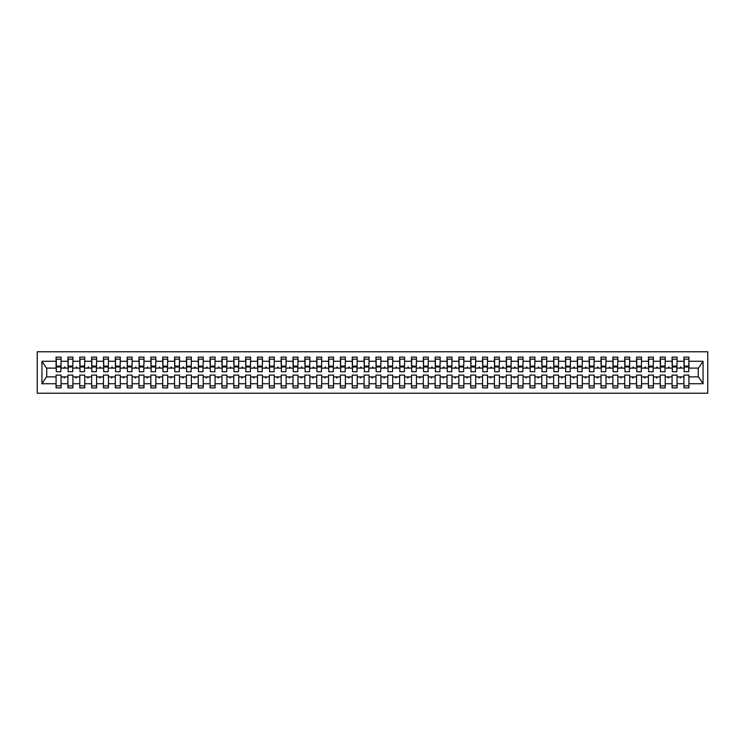 <?xml version="1.0" encoding="UTF-8"?>
<svg xmlns="http://www.w3.org/2000/svg" width="745" height="745" viewBox="0 0 745 745"><rect width="100%" height="100%" fill="white"/><g stroke="black" fill="none" stroke-linecap="round" stroke-linejoin="round"><path stroke-width="1.12" d="M37.25 393.23L707.75 393.23L707.75 351.77L37.25 351.77L37.25 393.23M688.678 369.892L688.911 368.114L698.512 368.114L703.057 361.278L703.057 383.722L688.911 383.722L688.911 375.108L683.938 375.108L683.938 376.886L677.065 376.886L677.065 375.108L672.092 375.108L672.092 376.886L665.22 376.886L665.22 375.108L660.247 375.108L660.247 376.886L653.374 376.886L653.374 375.108L648.401 375.108L648.401 376.886L641.529 376.886L641.529 375.108L636.556 375.108L636.556 376.886L629.683 376.886L629.683 375.108L624.71 375.108L624.71 376.886L617.838 376.886L617.838 375.108L612.865 375.108L612.865 376.886L605.992 376.886L605.992 375.108L601.019 375.108L601.019 376.886L594.147 376.886L594.147 375.108L589.165 375.108L589.165 376.886L582.301 376.886L582.301 375.108L577.319 375.108L577.319 376.886L570.456 376.886L570.456 375.108L565.474 375.108L565.474 376.886L558.601 376.886L558.601 375.108L553.628 375.108L553.628 376.886L546.755 376.886L546.755 375.108L541.783 375.108L541.783 376.886L534.91 376.886L534.91 375.108L529.937 375.108L529.937 376.886L523.064 376.886L523.064 375.108L518.092 375.108L518.092 376.886L511.219 376.886L511.219 375.108L506.246 375.108L506.246 376.886L499.374 376.886L499.374 375.108L494.401 375.108L494.401 376.886L487.528 376.886L487.528 375.108L482.555 375.108L482.555 376.886L475.683 376.886L475.683 375.108L470.71 375.108L470.71 376.886L463.837 376.886L463.837 375.108L458.855 375.108L458.855 376.886L451.992 376.886L451.992 375.108L447.009 375.108L447.009 376.886L440.146 376.886L440.146 375.108L435.164 375.108L435.164 376.886L428.3 376.886L428.3 375.108L423.318 375.108L423.318 376.886L416.446 376.886L416.446 375.108L411.473 375.108L411.473 376.886L404.6 376.886L404.6 375.108L399.627 375.108L399.627 376.886L392.755 376.886L392.755 375.108L387.782 375.108L387.782 376.886L380.909 376.886L380.909 375.108L375.936 375.108L375.936 376.886L369.064 376.886L369.064 375.108L364.091 375.108L364.091 376.886L357.218 376.886L357.218 375.108L352.245 375.108L352.245 376.886L345.373 376.886L345.373 375.108L340.4 375.108L340.4 376.886L333.527 376.886L333.527 375.108L328.554 375.108L328.554 376.886L321.682 376.886L321.682 375.108L316.7 375.108L316.7 376.886L309.836 376.886L309.836 375.108L304.854 375.108L304.854 376.886L297.991 376.886L297.991 375.108L293.008 375.108L293.008 376.886L286.145 376.886L286.145 375.108L281.163 375.108L281.163 376.886L274.29 376.886L274.29 375.108L269.317 375.108L269.317 376.886L262.445 376.886L262.445 375.108L257.472 375.108L257.472 376.886L250.599 376.886L250.599 375.108L245.626 375.108L245.626 376.886L238.754 376.886L238.754 375.108L233.781 375.108L233.781 376.886L226.908 376.886L226.908 375.108L221.935 375.108L221.935 376.886L215.063 376.886L215.063 375.108L210.09 375.108L210.09 376.886L203.217 376.886L203.217 375.108L198.244 375.108L198.244 376.886L191.372 376.886L191.372 375.108L186.399 375.108L186.399 376.886L179.526 376.886L179.526 375.108L174.544 375.108L174.544 376.886L167.681 376.886L167.681 375.108L162.699 375.108L162.699 376.886L155.835 376.886L155.835 375.108L150.853 375.108L150.853 376.886L143.981 376.886L143.981 375.108L139.008 375.108L139.008 376.886L132.135 376.886L132.135 375.108L127.162 375.108L127.162 376.886L120.29 376.886L120.29 375.108L115.317 375.108L115.317 376.886L108.444 376.886L108.444 375.108L103.471 375.108L103.471 376.886L96.599 376.886L96.599 375.108L91.626 375.108L91.626 376.886L84.753 376.886L84.753 375.108L79.78 375.108L79.78 376.886L72.908 376.886L72.908 375.108L67.935 375.108L67.935 376.886L61.062 376.886L61.062 387.903L56.089 387.903L56.089 376.886L46.488 376.886L41.944 383.722L41.944 361.278L46.488 368.114L56.089 368.114L56.089 361.278L41.944 361.278M688.911 383.722L688.911 387.903L683.938 387.903L683.938 376.886M688.911 368.114L688.911 357.097L683.938 357.097L683.938 361.278L677.065 361.278L676.832 369.892M684.18 369.892L683.938 361.278M683.938 383.722L677.065 383.722L677.065 387.903L672.092 387.903L672.092 376.886M677.065 361.278L677.065 357.097L672.092 357.097L672.092 361.278L665.22 361.278L664.987 369.892M672.325 369.892L672.092 361.278M672.092 383.722L665.22 383.722L665.22 387.903L660.247 387.903L660.247 376.886M665.22 361.278L665.22 357.097L660.247 357.097L660.247 361.278L653.374 361.278L653.142 369.892M660.48 369.892L660.247 361.278M660.247 383.722L653.374 383.722L653.374 387.903L648.401 387.903L648.401 376.886M653.374 361.278L653.374 357.097L648.401 357.097L648.401 361.278L641.529 361.278L641.296 369.892M648.634 369.892L648.401 361.278M648.401 383.722L641.529 383.722L641.529 387.903L636.556 387.903L636.556 376.886M641.529 361.278L641.529 357.097L636.556 357.097L636.556 361.278L629.683 361.278L629.451 369.892M636.789 369.892L636.556 361.278M636.556 383.722L629.683 383.722L629.683 387.903L624.71 387.903L624.71 376.886M629.683 361.278L629.683 357.097L624.71 357.097L624.71 361.278L617.838 361.278L617.596 369.892M624.943 369.892L624.71 361.278M624.71 383.722L617.838 383.722L617.838 387.903L612.865 387.903L612.865 376.886M617.838 361.278L617.838 357.097L612.865 357.097L612.865 361.278L605.992 361.278L605.75 369.892M613.098 369.892L612.865 361.278M612.865 383.722L605.992 383.722L605.992 387.903L601.019 387.903L601.019 376.886M605.992 361.278L605.992 357.097L601.019 357.097L601.019 361.278L594.147 361.278L593.905 369.892M601.252 369.892L601.019 361.278M601.019 383.722L594.147 383.722L594.147 387.903L589.165 387.903L589.165 376.886M594.147 361.278L594.147 357.097L589.165 357.097L589.165 361.278L582.301 361.278L582.059 369.892M589.407 369.892L589.165 361.278M589.165 383.722L582.301 383.722L582.301 387.903L577.319 387.903L577.319 376.886M582.301 361.278L582.301 357.097L577.319 357.097L577.319 361.278L570.456 361.278L570.214 369.892M577.561 369.892L577.319 361.278M577.319 383.722L570.456 383.722L570.456 387.903L565.474 387.903L565.474 376.886M570.456 361.278L570.456 357.097L565.474 357.097L565.474 361.278L558.601 361.278L558.368 369.892M565.716 369.892L565.474 361.278M565.474 383.722L558.601 383.722L558.601 387.903L553.628 387.903L553.628 376.886M558.601 361.278L558.601 357.097L553.628 357.097L553.628 361.278L546.755 361.278L546.523 369.892M553.87 369.892L553.628 361.278M553.628 383.722L546.755 383.722L546.755 387.903L541.783 387.903L541.783 376.886M546.755 361.278L546.755 357.097L541.783 357.097L541.783 361.278L534.91 361.278L534.677 369.892M542.025 369.892L541.783 361.278M541.783 383.722L534.91 383.722L534.91 387.903L529.937 387.903L529.937 376.886M534.91 361.278L534.91 357.097L529.937 357.097L529.937 361.278L523.064 361.278L522.832 369.892M530.17 369.892L529.937 361.278M529.937 383.722L523.064 383.722L523.064 387.903L518.092 387.903L518.092 376.886M523.064 361.278L523.064 357.097L518.092 357.097L518.092 361.278L511.219 361.278L510.986 369.892M518.324 369.892L518.092 361.278M518.092 383.722L511.219 383.722L511.219 387.903L506.246 387.903L506.246 376.886M511.219 361.278L511.219 357.097L506.246 357.097L506.246 361.278L499.374 361.278L499.141 369.892M506.479 369.892L506.246 361.278M506.246 383.722L499.374 383.722L499.374 387.903L494.401 387.903L494.401 376.886M499.374 361.278L499.374 357.097L494.401 357.097L494.401 361.278L487.528 361.278L487.295 369.892M494.633 369.892L494.401 361.278M494.401 383.722L487.528 383.722L487.528 387.903L482.555 387.903L482.555 376.886M487.528 361.278L487.528 357.097L482.555 357.097L482.555 361.278L475.683 361.278L475.44 369.892M482.788 369.892L482.555 361.278M482.555 383.722L475.683 383.722L475.683 387.903L470.71 387.903L470.71 376.886M475.683 361.278L475.683 357.097L470.71 357.097L470.71 361.278L463.837 361.278L463.595 369.892M470.942 369.892L470.71 361.278M470.71 383.722L463.837 383.722L463.837 387.903L458.855 387.903L458.855 376.886M463.837 361.278L463.837 357.097L458.855 357.097L458.855 361.278L451.992 361.278L451.749 369.892M459.097 369.892L458.855 361.278M458.855 383.722L451.992 383.722L451.992 387.903L447.009 387.903L447.009 376.886M451.992 361.278L451.992 357.097L447.009 357.097L447.009 361.278L440.146 361.278L439.904 369.892M447.251 369.892L447.009 361.278M447.009 383.722L440.146 383.722L440.146 387.903L435.164 387.903L435.164 376.886M440.146 361.278L440.146 357.097L435.164 357.097L435.164 361.278L428.3 361.278L428.058 369.892M435.406 369.892L435.164 361.278M435.164 383.722L428.3 383.722L428.3 387.903L423.318 387.903L423.318 376.886M428.3 361.278L428.3 357.097L423.318 357.097L423.318 361.278L416.446 361.278L416.213 369.892M423.56 369.892L423.318 361.278M423.318 383.722L416.446 383.722L416.446 387.903L411.473 387.903L411.473 376.886M416.446 361.278L416.446 357.097L411.473 357.097L411.473 361.278L404.6 361.278L404.367 369.892M411.715 369.892L411.473 361.278M411.473 383.722L404.6 383.722L404.6 387.903L399.627 387.903L399.627 376.886M404.6 361.278L404.6 357.097L399.627 357.097L399.627 361.278L392.755 361.278L392.522 369.892M399.869 369.892L399.627 361.278M399.627 383.722L392.755 383.722L392.755 387.903L387.782 387.903L387.782 376.886M392.755 361.278L392.755 357.097L387.782 357.097L387.782 361.278L380.909 361.278L380.676 369.892M388.015 369.892L387.782 361.278M387.782 383.722L380.909 383.722L380.909 387.903L375.936 387.903L375.936 376.886M380.909 361.278L380.909 357.097L375.936 357.097L375.936 361.278L369.064 361.278L368.831 369.892M376.169 369.892L375.936 361.278M375.936 383.722L369.064 383.722L369.064 387.903L364.091 387.903L364.091 376.886M369.064 361.278L369.064 357.097L364.091 357.097L364.091 361.278L357.218 361.278L356.985 369.892M364.324 369.892L364.091 361.278M364.091 383.722L357.218 383.722L357.218 387.903L352.245 387.903L352.245 376.886M357.218 361.278L357.218 357.097L352.245 357.097L352.245 361.278L345.373 361.278L345.131 369.892M352.478 369.892L352.245 361.278M352.245 383.722L345.373 383.722L345.373 387.903L340.4 387.903L340.4 376.886M345.373 361.278L345.373 357.097L340.4 357.097L340.4 361.278L333.527 361.278L333.285 369.892M340.633 369.892L340.4 361.278M340.4 383.722L333.527 383.722L333.527 387.903L328.554 387.903L328.554 376.886M333.527 361.278L333.527 357.097L328.554 357.097L328.554 361.278L321.682 361.278L321.44 369.892M328.787 369.892L328.554 361.278M328.554 383.722L321.682 383.722L321.682 387.903L316.7 387.903L316.7 376.886M321.682 361.278L321.682 357.097L316.7 357.097L316.7 361.278L309.836 361.278L309.594 369.892M316.942 369.892L316.7 361.278M316.7 383.722L309.836 383.722L309.836 387.903L304.854 387.903L304.854 376.886M309.836 361.278L309.836 357.097L304.854 357.097L304.854 361.278L297.991 361.278L297.749 369.892M305.096 369.892L304.854 361.278M304.854 383.722L297.991 383.722L297.991 387.903L293.008 387.903L293.008 376.886M297.991 361.278L297.991 357.097L293.008 357.097L293.008 361.278L286.145 361.278L285.903 369.892M293.251 369.892L293.008 361.278M293.008 383.722L286.145 383.722L286.145 387.903L281.163 387.903L281.163 376.886M286.145 361.278L286.145 357.097L281.163 357.097L281.163 361.278L274.29 361.278L274.058 369.892M281.405 369.892L281.163 361.278M281.163 383.722L274.29 383.722L274.29 387.903L269.317 387.903L269.317 376.886M274.29 361.278L274.29 357.097L269.317 357.097L269.317 361.278L262.445 361.278L262.212 369.892M269.56 369.892L269.317 361.278M269.317 383.722L262.445 383.722L262.445 387.903L257.472 387.903L257.472 376.886M262.445 361.278L262.445 357.097L257.472 357.097L257.472 361.278L250.599 361.278L250.367 369.892M257.705 369.892L257.472 361.278M257.472 383.722L250.599 383.722L250.599 387.903L245.626 387.903L245.626 376.886M250.599 361.278L250.599 357.097L245.626 357.097L245.626 361.278L238.754 361.278L238.521 369.892M245.859 369.892L245.626 361.278M245.626 383.722L238.754 383.722L238.754 387.903L233.781 387.903L233.781 376.886M238.754 361.278L238.754 357.097L233.781 357.097L233.781 361.278L226.908 361.278L226.676 369.892M234.014 369.892L233.781 361.278M233.781 383.722L226.908 383.722L226.908 387.903L221.935 387.903L221.935 376.886M226.908 361.278L226.908 357.097L221.935 357.097L221.935 361.278L215.063 361.278L214.83 369.892M222.168 369.892L221.935 361.278M221.935 383.722L215.063 383.722L215.063 387.903L210.09 387.903L210.09 376.886M215.063 361.278L215.063 357.097L210.09 357.097L210.09 361.278L203.217 361.278L202.975 369.892M210.323 369.892L210.09 361.278M210.09 383.722L203.217 383.722L203.217 387.903L198.244 387.903L198.244 376.886M203.217 361.278L203.217 357.097L198.244 357.097L198.244 361.278L191.372 361.278L191.13 369.892M198.477 369.892L198.244 361.278M198.244 383.722L191.372 383.722L191.372 387.903L186.399 387.903L186.399 376.886M191.372 361.278L191.372 357.097L186.399 357.097L186.399 361.278L179.526 361.278L179.284 369.892M186.632 369.892L186.399 361.278M186.399 383.722L179.526 383.722L179.526 387.903L174.544 387.903L174.544 376.886M179.526 361.278L179.526 357.097L174.544 357.097L174.544 361.278L167.681 361.278L167.439 369.892M174.786 369.892L174.544 361.278M174.544 383.722L167.681 383.722L167.681 387.903L162.699 387.903L162.699 376.886M167.681 361.278L167.681 357.097L162.699 357.097L162.699 361.278L155.835 361.278L155.593 369.892M162.941 369.892L162.699 361.278M162.699 383.722L155.835 383.722L155.835 387.903L150.853 387.903L150.853 376.886M155.835 361.278L155.835 357.097L150.853 357.097L150.853 361.278L143.981 361.278L143.748 369.892M151.095 369.892L150.853 361.278M150.853 383.722L143.981 383.722L143.981 387.903L139.008 387.903L139.008 376.886M143.981 361.278L143.981 357.097L139.008 357.097L139.008 361.278L132.135 361.278L131.902 369.892M139.25 369.892L139.008 361.278M139.008 383.722L132.135 383.722L132.135 387.903L127.162 387.903L127.162 376.886M132.135 361.278L132.135 357.097L127.162 357.097L127.162 361.278L120.29 361.278L120.057 369.892M127.404 369.892L127.162 361.278M127.162 383.722L120.29 383.722L120.29 387.903L115.317 387.903L115.317 376.886M120.29 361.278L120.29 357.097L115.317 357.097L115.317 361.278L108.444 361.278L108.211 369.892M115.549 369.892L115.317 361.278M115.317 383.722L108.444 383.722L108.444 387.903L103.471 387.903L103.471 376.886M108.444 361.278L108.444 357.097L103.471 357.097L103.471 361.278L96.599 361.278L96.366 369.892M103.704 369.892L103.471 361.278M103.471 383.722L96.599 383.722L96.599 387.903L91.626 387.903L91.626 376.886M96.599 361.278L96.599 357.097L91.626 357.097L91.626 361.278L84.753 361.278L84.52 369.892M91.859 369.892L91.626 361.278M91.626 383.722L84.753 383.722L84.753 387.903L79.78 387.903L79.78 376.886M84.753 361.278L84.753 357.097L79.78 357.097L79.78 361.278L72.908 361.278L72.675 369.892M80.013 369.892L79.78 361.278M79.78 383.722L72.908 383.722L72.908 387.903L67.935 387.903L67.935 376.886M72.908 361.278L72.908 357.097L67.935 357.097L67.935 361.278L61.062 361.278L61.062 357.097L56.089 357.097L56.089 361.278M68.168 369.892L67.935 361.278M61.062 376.886L61.062 375.108L56.089 375.108L56.089 376.886M56.089 368.114L56.322 369.892M677.065 383.722L677.065 376.886M665.22 383.722L665.22 376.886M653.374 383.722L653.374 376.886M641.529 383.722L641.529 376.886M629.683 383.722L629.683 376.886M617.838 383.722L617.838 376.886M605.992 383.722L605.992 376.886M594.147 383.722L594.147 376.886M582.301 383.722L582.301 376.886M570.456 383.722L570.456 376.886M558.601 383.722L558.601 376.886M546.755 383.722L546.755 376.886M534.91 383.722L534.91 376.886M523.064 383.722L523.064 376.886M511.219 383.722L511.219 376.886M499.374 383.722L499.374 376.886M487.528 383.722L487.528 376.886M475.683 383.722L475.683 376.886M463.837 383.722L463.837 376.886M451.992 383.722L451.992 376.886M440.146 383.722L440.146 376.886M428.3 383.722L428.3 376.886M416.446 383.722L416.446 376.886M404.6 383.722L404.6 376.886M392.755 383.722L392.755 376.886M380.909 383.722L380.909 376.886M369.064 383.722L369.064 376.886M357.218 383.722L357.218 376.886M345.373 383.722L345.373 376.886M333.527 383.722L333.527 376.886M321.682 383.722L321.682 376.886M309.836 383.722L309.836 376.886M297.991 383.722L297.991 376.886M286.145 383.722L286.145 376.886M274.29 383.722L274.29 376.886M262.445 383.722L262.445 376.886M250.599 383.722L250.599 376.886M238.754 383.722L238.754 376.886M226.908 383.722L226.908 376.886M215.063 383.722L215.063 376.886M203.217 383.722L203.217 376.886M191.372 383.722L191.372 376.886M179.526 383.722L179.526 376.886M167.681 383.722L167.681 376.886M155.835 383.722L155.835 376.886M143.981 383.722L143.981 376.886M132.135 383.722L132.135 376.886M120.29 383.722L120.29 376.886M108.444 383.722L108.444 376.886M96.599 383.722L96.599 376.886M84.753 383.722L84.753 376.886M72.908 383.722L72.908 376.886M703.057 361.278L688.911 361.278M67.935 383.722L61.062 383.722M56.089 383.722L41.944 383.722M679.775 368.114L681.228 368.114L680.8 366.931L679.775 368.114L677.065 368.114M683.938 368.114L681.228 368.114M679.775 376.886L680.204 378.069L681.228 376.886M667.93 368.114L669.382 368.114L668.954 366.931L667.93 368.114L665.22 368.114M672.092 368.114L669.382 368.114M667.93 376.886L668.358 378.069L669.382 376.886M656.084 368.114L657.537 368.114L657.109 366.931L656.084 368.114L653.374 368.114M660.247 368.114L657.537 368.114M656.084 376.886L656.513 378.069L657.537 376.886M644.239 368.114L645.692 368.114L645.263 366.931L644.239 368.114L641.529 368.114M648.401 368.114L645.692 368.114M644.239 376.886L644.667 378.069L645.692 376.886M632.393 368.114L633.846 368.114L633.418 366.931L632.393 368.114L629.683 368.114M636.556 368.114L633.846 368.114M632.393 376.886L632.822 378.069L633.846 376.886M620.548 368.114L622 368.114L621.572 366.931L620.548 368.114L617.838 368.114M624.71 368.114L622 368.114M620.548 376.886L620.976 378.069L622 376.886M608.702 368.114L610.155 368.114L609.717 366.931L608.702 368.114L605.992 368.114M612.865 368.114L610.155 368.114M608.702 376.886L609.131 378.069L610.155 376.886M596.857 368.114L598.31 368.114L597.872 366.931L596.857 368.114L594.147 368.114M601.019 368.114L598.31 368.114M596.857 376.886L597.285 378.069L598.31 376.886M585.002 368.114L586.464 368.114L586.026 366.931L585.002 368.114L582.301 368.114M589.165 368.114L586.464 368.114M585.002 376.886L585.44 378.069L586.464 376.886M573.156 368.114L574.618 368.114L574.181 366.931L573.156 368.114L570.456 368.114M577.319 368.114L574.618 368.114M573.156 376.886L573.594 378.069L574.618 376.886M561.311 368.114L562.764 368.114L562.335 366.931L561.311 368.114L558.601 368.114M565.474 368.114L562.764 368.114M561.311 376.886L561.749 378.069L562.764 376.886M549.465 368.114L550.918 368.114L550.49 366.931L549.465 368.114L546.755 368.114M553.628 368.114L550.918 368.114M549.465 376.886L549.894 378.069L550.918 376.886M537.62 368.114L539.073 368.114L538.644 366.931L537.62 368.114L534.91 368.114M541.783 368.114L539.073 368.114M537.62 376.886L538.048 378.069L539.073 376.886M525.774 368.114L527.227 368.114L526.799 366.931L525.774 368.114L523.064 368.114M529.937 368.114L527.227 368.114M525.774 376.886L526.203 378.069L527.227 376.886M513.929 368.114L515.382 368.114L514.953 366.931L513.929 368.114L511.219 368.114M518.092 368.114L515.382 368.114M513.929 376.886L514.357 378.069L515.382 376.886M502.083 368.114L503.536 368.114L503.108 366.931L502.083 368.114L499.374 368.114M506.246 368.114L503.536 368.114M502.083 376.886L502.512 378.069L503.536 376.886M490.238 368.114L491.691 368.114L491.262 366.931L490.238 368.114L487.528 368.114M494.401 368.114L491.691 368.114M490.238 376.886L490.666 378.069L491.691 376.886M478.392 368.114L479.845 368.114L479.417 366.931L478.392 368.114L475.683 368.114M482.555 368.114L479.845 368.114M478.392 376.886L478.821 378.069L479.845 376.886M466.547 368.114L468 368.114L467.562 366.931L466.547 368.114L463.837 368.114M470.71 368.114L468 368.114M466.547 376.886L466.975 378.069L468 376.886M454.692 368.114L456.154 368.114L455.716 366.931L454.692 368.114L451.992 368.114M458.855 368.114L456.154 368.114M454.692 376.886L455.13 378.069L456.154 376.886M442.847 368.114L444.309 368.114L443.871 366.931L442.847 368.114L440.146 368.114M447.009 368.114L444.309 368.114M442.847 376.886L443.284 378.069L444.309 376.886M431.001 368.114L432.463 368.114L432.026 366.931L431.001 368.114L428.3 368.114M435.164 368.114L432.463 368.114M431.001 376.886L431.439 378.069L432.463 376.886M419.156 368.114L420.608 368.114L420.18 366.931L419.156 368.114L416.446 368.114M423.318 368.114L420.608 368.114M419.156 376.886L419.593 378.069L420.608 376.886M407.31 368.114L408.763 368.114L408.335 366.931L407.31 368.114L404.6 368.114M411.473 368.114L408.763 368.114M407.31 376.886L407.738 378.069L408.763 376.886M395.465 368.114L396.917 368.114L396.489 366.931L395.465 368.114L392.755 368.114M399.627 368.114L396.917 368.114M395.465 376.886L395.893 378.069L396.917 376.886M383.619 368.114L385.072 368.114L384.644 366.931L383.619 368.114L380.909 368.114M387.782 368.114L385.072 368.114M383.619 376.886L384.048 378.069L385.072 376.886M371.774 368.114L373.226 368.114L372.798 366.931L371.774 368.114L369.064 368.114M375.936 368.114L373.226 368.114M371.774 376.886L372.202 378.069L373.226 376.886M359.928 368.114L361.381 368.114L360.953 366.931L359.928 368.114L357.218 368.114M364.091 368.114L361.381 368.114M359.928 376.886L360.356 378.069L361.381 376.886M348.083 368.114L349.535 368.114L349.107 366.931L348.083 368.114L345.373 368.114M352.245 368.114L349.535 368.114M348.083 376.886L348.511 378.069L349.535 376.886M336.237 368.114L337.69 368.114L337.262 366.931L336.237 368.114L333.527 368.114M340.4 368.114L337.69 368.114M336.237 376.886L336.666 378.069L337.69 376.886M324.392 368.114L325.844 368.114L325.407 366.931L324.392 368.114L321.682 368.114M328.554 368.114L325.844 368.114M324.392 376.886L324.82 378.069L325.844 376.886M312.537 368.114L313.999 368.114L313.561 366.931L312.537 368.114L309.836 368.114M316.7 368.114L313.999 368.114M312.537 376.886L312.974 378.069L313.999 376.886M300.691 368.114L302.153 368.114L301.716 366.931L300.691 368.114L297.991 368.114M304.854 368.114L302.153 368.114M300.691 376.886L301.129 378.069L302.153 376.886M288.846 368.114L290.308 368.114L289.87 366.931L288.846 368.114L286.145 368.114M293.008 368.114L290.308 368.114M288.846 376.886L289.284 378.069L290.308 376.886M277 368.114L278.453 368.114L278.025 366.931L277 368.114L274.29 368.114M281.163 368.114L278.453 368.114M277 376.886L277.438 378.069L278.453 376.886M265.155 368.114L266.608 368.114L266.179 366.931L265.155 368.114L262.445 368.114M269.317 368.114L266.608 368.114M265.155 376.886L265.583 378.069L266.608 376.886M253.309 368.114L254.762 368.114L254.334 366.931L253.309 368.114L250.599 368.114M257.472 368.114L254.762 368.114M253.309 376.886L253.738 378.069L254.762 376.886M241.464 368.114L242.917 368.114L242.488 366.931L241.464 368.114L238.754 368.114M245.626 368.114L242.917 368.114M241.464 376.886L241.892 378.069L242.917 376.886M229.618 368.114L231.071 368.114L230.643 366.931L229.618 368.114L226.908 368.114M233.781 368.114L231.071 368.114M229.618 376.886L230.047 378.069L231.071 376.886M217.773 368.114L219.226 368.114L218.797 366.931L217.773 368.114L215.063 368.114M221.935 368.114L219.226 368.114M217.773 376.886L218.201 378.069L219.226 376.886M205.927 368.114L207.38 368.114L206.952 366.931L205.927 368.114L203.217 368.114M210.09 368.114L207.38 368.114M205.927 376.886L206.356 378.069L207.38 376.886M194.082 368.114L195.535 368.114L195.106 366.931L194.082 368.114L191.372 368.114M198.244 368.114L195.535 368.114M194.082 376.886L194.51 378.069L195.535 376.886M182.236 368.114L183.689 368.114L183.251 366.931L182.236 368.114L179.526 368.114M186.399 368.114L183.689 368.114M182.236 376.886L182.665 378.069L183.689 376.886M170.382 368.114L171.844 368.114L171.406 366.931L170.382 368.114L167.681 368.114M174.544 368.114L171.844 368.114M170.382 376.886L170.819 378.069L171.844 376.886M158.536 368.114L159.998 368.114L159.56 366.931L158.536 368.114L155.835 368.114M162.699 368.114L159.998 368.114M158.536 376.886L158.974 378.069L159.998 376.886M146.691 368.114L148.143 368.114L147.715 366.931L146.691 368.114L143.981 368.114M150.853 368.114L148.143 368.114M146.691 376.886L147.128 378.069L148.143 376.886M134.845 368.114L136.298 368.114L135.869 366.931L134.845 368.114L132.135 368.114M139.008 368.114L136.298 368.114M134.845 376.886L135.283 378.069L136.298 376.886M123 368.114L124.452 368.114L124.024 366.931L123 368.114L120.29 368.114M127.162 368.114L124.452 368.114M123 376.886L123.428 378.069L124.452 376.886M111.154 368.114L112.607 368.114L112.178 366.931L111.154 368.114L108.444 368.114M115.317 368.114L112.607 368.114M111.154 376.886L111.582 378.069L112.607 376.886M99.309 368.114L100.761 368.114L100.333 366.931L99.309 368.114L96.599 368.114M103.471 368.114L100.761 368.114M99.309 376.886L99.737 378.069L100.761 376.886M87.463 368.114L88.916 368.114L88.487 366.931L87.463 368.114L84.753 368.114M91.626 368.114L88.916 368.114M87.463 376.886L87.891 378.069L88.916 376.886M75.618 368.114L77.07 368.114L76.642 366.931L75.618 368.114L72.908 368.114M79.78 368.114L77.07 368.114M75.618 376.886L76.046 378.069L77.07 376.886M63.772 368.114L65.225 368.114L64.796 366.931L63.772 368.114L61.062 368.114L61.062 361.278M67.935 368.114L65.225 368.114M63.772 376.886L64.2 378.069L65.225 376.886M61.062 368.114L60.82 369.892M703.057 383.722L698.512 376.886L688.911 376.886M46.73 368.114L46.73 376.886M698.27 376.886L698.27 368.114M56.322 366.987L56.322 359.174L61.062 359.174L60.82 371.727L56.322 371.727L56.322 366.987L60.82 366.987M56.089 385.826L61.062 385.826M68.168 366.987L68.168 359.174L72.908 359.174L72.675 371.727L68.168 371.727L68.168 366.987L72.675 366.987M67.935 385.826L72.908 385.826M80.013 366.987L80.013 359.174L84.753 359.174L84.52 371.727L80.013 371.727L80.013 366.987L84.52 366.987M79.78 385.826L84.753 385.826M91.859 366.987L91.859 359.174L96.599 359.174L96.366 371.727L91.859 371.727L91.859 366.987L96.366 366.987M91.626 385.826L96.599 385.826M103.704 366.987L103.704 359.174L108.444 359.174L108.211 371.727L103.704 371.727L103.704 366.987L108.211 366.987M103.471 385.826L108.444 385.826M115.549 366.987L115.549 359.174L120.29 359.174L120.057 371.727L115.549 371.727L115.549 366.987L120.057 366.987M115.317 385.826L120.29 385.826M127.404 366.987L127.404 359.174L132.135 359.174L131.902 371.727L127.404 371.727L127.404 366.987L131.902 366.987M127.162 385.826L132.135 385.826M139.25 366.987L139.25 359.174L143.981 359.174L143.748 371.727L139.25 371.727L139.25 366.987L143.748 366.987M139.008 385.826L143.981 385.826M151.095 366.987L151.095 359.174L155.835 359.174L155.593 371.727L151.095 371.727L151.095 366.987L155.593 366.987M150.853 385.826L155.835 385.826M162.941 366.987L162.941 359.174L167.681 359.174L167.439 371.727L162.941 371.727L162.941 366.987L167.439 366.987M162.699 385.826L167.681 385.826M174.786 366.987L174.786 359.174L179.526 359.174L179.284 371.727L174.786 371.727L174.786 366.987L179.284 366.987M174.544 385.826L179.526 385.826M186.632 366.987L186.632 359.174L191.372 359.174L191.13 371.727L186.632 371.727L186.632 366.987L191.13 366.987M186.399 385.826L191.372 385.826M198.477 366.987L198.477 359.174L203.217 359.174L202.975 371.727L198.477 371.727L198.477 366.987L202.975 366.987M198.244 385.826L203.217 385.826M210.323 366.987L210.323 359.174L215.063 359.174L214.83 371.727L210.323 371.727L210.323 366.987L214.83 366.987M210.09 385.826L215.063 385.826M222.168 366.987L222.168 359.174L226.908 359.174L226.676 371.727L222.168 371.727L222.168 366.987L226.676 366.987M221.935 385.826L226.908 385.826M234.014 366.987L234.014 359.174L238.754 359.174L238.521 371.727L234.014 371.727L234.014 366.987L238.521 366.987M233.781 385.826L238.754 385.826M245.859 366.987L245.859 359.174L250.599 359.174L250.367 371.727L245.859 371.727L245.859 366.987L250.367 366.987M245.626 385.826L250.599 385.826M257.705 366.987L257.705 359.174L262.445 359.174L262.212 371.727L257.705 371.727L257.705 366.987L262.212 366.987M257.472 385.826L262.445 385.826M269.56 366.987L269.56 359.174L274.29 359.174L274.058 371.727L269.56 371.727L269.56 366.987L274.058 366.987M269.317 385.826L274.29 385.826M281.405 366.987L281.405 359.174L286.145 359.174L285.903 371.727L281.405 371.727L281.405 366.987L285.903 366.987M281.163 385.826L286.145 385.826M293.251 366.987L293.251 359.174L297.991 359.174L297.749 371.727L293.251 371.727L293.251 366.987L297.749 366.987M293.008 385.826L297.991 385.826M305.096 366.987L305.096 359.174L309.836 359.174L309.594 371.727L305.096 371.727L305.096 366.987L309.594 366.987M304.854 385.826L309.836 385.826M316.942 366.987L316.942 359.174L321.682 359.174L321.44 371.727L316.942 371.727L316.942 366.987L321.44 366.987M316.7 385.826L321.682 385.826M328.787 366.987L328.787 359.174L333.527 359.174L333.285 371.727L328.787 371.727L328.787 366.987L333.285 366.987M328.554 385.826L333.527 385.826M340.633 366.987L340.633 359.174L345.373 359.174L345.131 371.727L340.633 371.727L340.633 366.987L345.131 366.987M340.4 385.826L345.373 385.826M352.478 366.987L352.478 359.174L357.218 359.174L356.985 371.727L352.478 371.727L352.478 366.987L356.985 366.987M352.245 385.826L357.218 385.826M364.324 366.987L364.324 359.174L369.064 359.174L368.831 371.727L364.324 371.727L364.324 366.987L368.831 366.987M364.091 385.826L369.064 385.826M376.169 366.987L376.169 359.174L380.909 359.174L380.676 371.727L376.169 371.727L376.169 366.987L380.676 366.987M375.936 385.826L380.909 385.826M388.015 366.987L388.015 359.174L392.755 359.174L392.522 371.727L388.015 371.727L388.015 366.987L392.522 366.987M387.782 385.826L392.755 385.826M399.869 366.987L399.869 359.174L404.6 359.174L404.367 371.727L399.869 371.727L399.869 366.987L404.367 366.987M399.627 385.826L404.6 385.826M411.715 366.987L411.715 359.174L416.446 359.174L416.213 371.727L411.715 371.727L411.715 366.987L416.213 366.987M411.473 385.826L416.446 385.826M423.56 366.987L423.56 359.174L428.3 359.174L428.058 371.727L423.56 371.727L423.56 366.987L428.058 366.987M423.318 385.826L428.3 385.826M435.406 366.987L435.406 359.174L440.146 359.174L439.904 371.727L435.406 371.727L435.406 366.987L439.904 366.987M435.164 385.826L440.146 385.826M447.251 366.987L447.251 359.174L451.992 359.174L451.749 371.727L447.251 371.727L447.251 366.987L451.749 366.987M447.009 385.826L451.992 385.826M459.097 366.987L459.097 359.174L463.837 359.174L463.595 371.727L459.097 371.727L459.097 366.987L463.595 366.987M458.855 385.826L463.837 385.826M470.942 366.987L470.942 359.174L475.683 359.174L475.44 371.727L470.942 371.727L470.942 366.987L475.44 366.987M470.71 385.826L475.683 385.826M482.788 366.987L482.788 359.174L487.528 359.174L487.295 371.727L482.788 371.727L482.788 366.987L487.295 366.987M482.555 385.826L487.528 385.826M494.633 366.987L494.633 359.174L499.374 359.174L499.141 371.727L494.633 371.727L494.633 366.987L499.141 366.987M494.401 385.826L499.374 385.826M506.479 366.987L506.479 359.174L511.219 359.174L510.986 371.727L506.479 371.727L506.479 366.987L510.986 366.987M506.246 385.826L511.219 385.826M518.324 366.987L518.324 359.174L523.064 359.174L522.832 371.727L518.324 371.727L518.324 366.987L522.832 366.987M518.092 385.826L523.064 385.826M530.17 366.987L530.17 359.174L534.91 359.174L534.677 371.727L530.17 371.727L530.17 366.987L534.677 366.987M529.937 385.826L534.91 385.826M542.025 366.987L542.025 359.174L546.755 359.174L546.523 371.727L542.025 371.727L542.025 366.987L546.523 366.987M541.783 385.826L546.755 385.826M553.87 366.987L553.87 359.174L558.601 359.174L558.368 371.727L553.87 371.727L553.87 366.987L558.368 366.987M553.628 385.826L558.601 385.826M565.716 366.987L565.716 359.174L570.456 359.174L570.214 371.727L565.716 371.727L565.716 366.987L570.214 366.987M565.474 385.826L570.456 385.826M577.561 366.987L577.561 359.174L582.301 359.174L582.059 371.727L577.561 371.727L577.561 366.987L582.059 366.987M577.319 385.826L582.301 385.826M589.407 366.987L589.407 359.174L594.147 359.174L593.905 371.727L589.407 371.727L589.407 366.987L593.905 366.987M589.165 385.826L594.147 385.826M601.252 366.987L601.252 359.174L605.992 359.174L605.75 371.727L601.252 371.727L601.252 366.987L605.75 366.987M601.019 385.826L605.992 385.826M613.098 366.987L613.098 359.174L617.838 359.174L617.596 371.727L613.098 371.727L613.098 366.987L617.596 366.987M612.865 385.826L617.838 385.826M624.943 366.987L624.943 359.174L629.683 359.174L629.451 371.727L624.943 371.727L624.943 366.987L629.451 366.987M624.71 385.826L629.683 385.826M636.789 366.987L636.789 359.174L641.529 359.174L641.296 371.727L636.789 371.727L636.789 366.987L641.296 366.987M636.556 385.826L641.529 385.826M648.634 366.987L648.634 359.174L653.374 359.174L653.142 371.727L648.634 371.727L648.634 366.987L653.142 366.987M648.401 385.826L653.374 385.826M660.48 366.987L660.48 359.174L665.22 359.174L664.987 371.727L660.48 371.727L660.48 366.987L664.987 366.987M660.247 385.826L665.22 385.826M672.325 366.987L672.325 359.174L677.065 359.174L676.832 371.727L672.325 371.727L672.325 366.987L676.832 366.987M672.092 385.826L677.065 385.826M684.18 366.987L684.18 359.174L688.911 359.174L688.678 371.727L684.18 371.727L684.18 366.987L688.678 366.987M683.938 385.826L688.911 385.826M56.322 366.279L60.82 366.279M68.168 366.279L72.675 366.279M80.013 366.279L84.52 366.279M91.859 366.279L96.366 366.279M103.704 366.279L108.211 366.279M115.549 366.279L120.057 366.279M127.404 366.279L131.902 366.279M139.25 366.279L143.748 366.279M151.095 366.279L155.593 366.279M162.941 366.279L167.439 366.279M174.786 366.279L179.284 366.279M186.632 366.279L191.13 366.279M198.477 366.279L202.975 366.279M210.323 366.279L214.83 366.279M222.168 366.279L226.676 366.279M234.014 366.279L238.521 366.279M245.859 366.279L250.367 366.279M257.705 366.279L262.212 366.279M269.56 366.279L274.058 366.279M281.405 366.279L285.903 366.279M293.251 366.279L297.749 366.279M305.096 366.279L309.594 366.279M316.942 366.279L321.44 366.279M328.787 366.279L333.285 366.279M340.633 366.279L345.131 366.279M352.478 366.279L356.985 366.279M364.324 366.279L368.831 366.279M376.169 366.279L380.676 366.279M388.015 366.279L392.522 366.279M399.869 366.279L404.367 366.279M411.715 366.279L416.213 366.279M423.56 366.279L428.058 366.279M435.406 366.279L439.904 366.279M447.251 366.279L451.749 366.279M459.097 366.279L463.595 366.279M470.942 366.279L475.44 366.279M482.788 366.279L487.295 366.279M494.633 366.279L499.141 366.279M506.479 366.279L510.986 366.279M518.324 366.279L522.832 366.279M530.17 366.279L534.677 366.279M542.025 366.279L546.523 366.279M553.87 366.279L558.368 366.279M565.716 366.279L570.214 366.279M577.561 366.279L582.059 366.279M589.407 366.279L593.905 366.279M601.252 366.279L605.75 366.279M613.098 366.279L617.596 366.279M624.943 366.279L629.451 366.279M636.789 366.279L641.296 366.279M648.634 366.279L653.142 366.279M660.48 366.279L664.987 366.279M672.325 366.279L676.832 366.279M684.18 366.279L688.678 366.279M56.322 366.102L60.82 366.102M68.168 366.102L72.675 366.102M80.013 366.102L84.52 366.102M91.859 366.102L96.366 366.102M103.704 366.102L108.211 366.102M115.549 366.102L120.057 366.102M127.404 366.102L131.902 366.102M139.25 366.102L143.748 366.102M151.095 366.102L155.593 366.102M162.941 366.102L167.439 366.102M174.786 366.102L179.284 366.102M186.632 366.102L191.13 366.102M198.477 366.102L202.975 366.102M210.323 366.102L214.83 366.102M222.168 366.102L226.676 366.102M234.014 366.102L238.521 366.102M245.859 366.102L250.367 366.102M257.705 366.102L262.212 366.102M269.56 366.102L274.058 366.102M281.405 366.102L285.903 366.102M293.251 366.102L297.749 366.102M305.096 366.102L309.594 366.102M316.942 366.102L321.44 366.102M328.787 366.102L333.285 366.102M340.633 366.102L345.131 366.102M352.478 366.102L356.985 366.102M364.324 366.102L368.831 366.102M376.169 366.102L380.676 366.102M388.015 366.102L392.522 366.102M399.869 366.102L404.367 366.102M411.715 366.102L416.213 366.102M423.56 366.102L428.058 366.102M435.406 366.102L439.904 366.102M447.251 366.102L451.749 366.102M459.097 366.102L463.595 366.102M470.942 366.102L475.44 366.102M482.788 366.102L487.295 366.102M494.633 366.102L499.141 366.102M506.479 366.102L510.986 366.102M518.324 366.102L522.832 366.102M530.17 366.102L534.677 366.102M542.025 366.102L546.523 366.102M553.87 366.102L558.368 366.102M565.716 366.102L570.214 366.102M577.561 366.102L582.059 366.102M589.407 366.102L593.905 366.102M601.252 366.102L605.75 366.102M613.098 366.102L617.596 366.102M624.943 366.102L629.451 366.102M636.789 366.102L641.296 366.102M648.634 366.102L653.142 366.102M660.48 366.102L664.987 366.102M672.325 366.102L676.832 366.102M684.18 366.102L688.678 366.102"/></g></svg>

